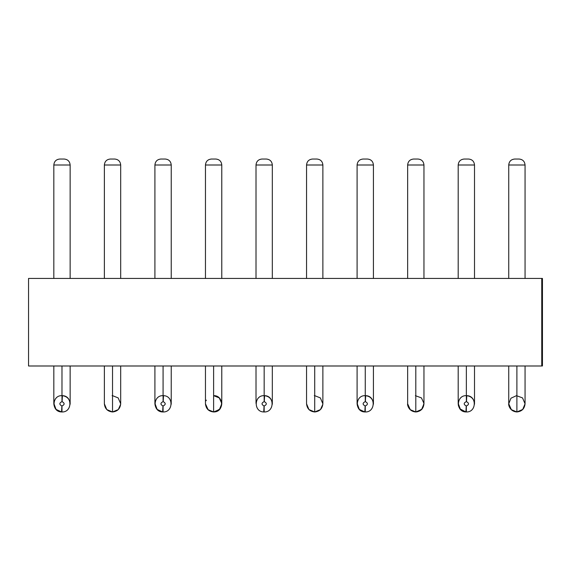 <?xml version="1.0" encoding="UTF-8"?>
<svg xmlns="http://www.w3.org/2000/svg" width="571" height="571" viewBox="0 0 571 571"><rect width="100%" height="100%" fill="white"/><g stroke="black" fill="none" stroke-linecap="round" stroke-linejoin="round"><path stroke-width="0.86" d="M28.55 365.997L28.55 278.434L28.55 365.997L541.758 365.997L28.55 365.997M541.908 354.056L541.758 278.434L28.55 278.434L542.45 278.434L542.45 365.997L542.45 278.434L541.758 278.434L541.758 365.997L541.908 354.056L542.3 354.056L541.908 354.056M415.802 365.997L415.802 379.529C426.323 379.529 426.323 379.529 415.802 379.529C405.282 379.529 405.282 379.529 415.802 379.529L415.802 365.997M365.262 379.529C354.734 379.529 354.734 379.529 365.262 379.529L365.262 365.997L365.262 379.529C375.782 379.529 375.782 379.529 365.262 379.529L365.262 395.646L365.262 379.529C354.734 379.529 354.734 379.529 365.262 379.529L365.262 395.646L365.262 379.529C375.782 379.529 375.782 379.529 365.262 379.529M163.078 379.529C152.55 379.529 152.55 379.529 163.078 379.529L163.078 365.997L163.078 379.529C173.598 379.529 173.598 379.529 163.078 379.529L163.078 395.646L163.078 379.529C152.55 379.529 152.55 379.529 163.078 379.529L163.078 395.646L163.078 379.529C173.598 379.529 173.598 379.529 163.078 379.529M213.618 365.997L213.618 379.529C224.139 379.529 224.139 379.529 213.618 379.529C203.098 379.529 203.098 379.529 213.618 379.529L213.618 365.997M112.53 365.997L112.53 379.529C123.05 379.529 123.05 379.529 112.53 379.529C102.009 379.529 102.009 379.529 112.53 379.529L112.53 365.997M314.714 365.997L314.714 379.529C325.234 379.529 325.234 379.529 314.714 379.529C304.193 379.529 304.193 379.529 314.714 379.529L314.714 365.997M516.898 365.997L516.898 379.529C527.418 379.529 527.418 379.529 516.898 379.529C506.377 379.529 506.377 379.529 516.898 379.529L516.898 365.997M264.166 379.529C253.645 379.529 253.645 379.529 264.166 379.529L264.166 365.997L264.166 379.529C274.687 379.529 274.687 379.529 264.166 379.529L264.166 395.646L264.166 379.529C253.645 379.529 253.645 379.529 264.166 379.529L264.166 395.646L264.166 379.529C274.687 379.529 274.687 379.529 264.166 379.529M466.35 379.529C455.829 379.529 455.829 379.529 466.35 379.529L466.35 365.997L466.35 379.529C476.871 379.529 476.871 379.529 466.35 379.529L466.35 395.646L466.35 379.529C455.829 379.529 455.829 379.529 466.35 379.529L466.35 395.646L466.35 379.529C476.871 379.529 476.871 379.529 466.35 379.529M61.982 379.529C51.461 379.529 51.461 379.529 61.982 379.529L61.982 365.997L61.982 379.529C72.503 379.529 72.503 379.529 61.982 379.529L61.982 395.646L61.982 379.529C51.461 379.529 51.461 379.529 61.982 379.529L61.982 395.646L62.41 395.66L61.982 395.646L61.982 379.529C72.503 379.529 72.503 379.529 61.982 379.529M415.802 379.529L415.802 411.962L421.576 409.578L423.96 403.804L421.748 409.4L415.802 411.962L415.802 379.529C426.323 379.529 426.323 379.529 415.802 379.529L415.802 395.646L415.802 379.529C405.282 379.529 405.282 379.529 415.802 379.529M415.802 411.962C408.294 411.441 407.202 404.154 407.644 403.804L410.035 409.578L415.802 411.962C420.727 411.448 423.446 408.729 423.96 403.804L423.96 365.997M213.618 379.529C203.098 379.529 203.098 379.529 213.618 379.529L213.618 411.962L219.392 409.578L221.776 403.804C221.262 408.729 218.543 411.448 213.618 411.962L213.618 379.529C224.139 379.529 224.139 379.529 213.618 379.529L213.618 395.646L219.264 397.908L221.769 403.383L219.978 408.922L214.832 411.877M205.474 404.232L207.851 409.578L213.618 411.962C208.7 411.448 205.981 408.729 205.46 403.804L208.201 409.907M104.372 365.997L104.372 403.804L106.756 409.578L112.53 411.962C107.605 411.448 104.886 408.729 104.372 403.804L106.756 409.578L112.53 411.962L112.53 379.529C123.05 379.529 123.05 379.529 112.53 379.529L112.53 411.962L118.297 409.578L120.674 404.225M112.53 379.529C102.009 379.529 102.009 379.529 112.53 379.529L112.53 395.646L118.168 397.908L120.688 403.804C120.167 408.729 117.448 411.448 112.53 411.962L112.951 411.955M315.135 411.955L314.714 411.962C309.789 411.448 307.07 408.729 306.556 403.804L308.94 409.578L314.714 411.962L314.714 379.529C325.234 379.529 325.234 379.529 314.714 379.529L314.714 411.962L320.481 409.578L322.858 404.225M314.714 379.529C304.193 379.529 304.193 379.529 314.714 379.529L314.714 395.646L320.352 397.908L322.872 403.804C322.351 408.729 319.632 411.448 314.714 411.962M516.898 379.529L516.898 411.962L522.665 409.578L525.056 403.804L522.836 409.4L516.898 411.962L516.898 379.529C527.418 379.529 527.418 379.529 516.898 379.529L516.898 395.646L516.898 379.529C506.377 379.529 506.377 379.529 516.898 379.529M516.898 411.962C509.382 411.441 508.29 404.154 508.74 403.804L511.131 409.578L516.898 411.962C521.815 411.448 524.535 408.729 525.056 403.804L522.536 397.908L516.47 395.66L510.952 398.215L508.74 403.804L511.48 409.907M407.644 365.997L407.644 403.804L410.385 409.907M357.111 403.383L359.316 409.4L364.833 411.955C354.484 411.812 355.076 395.196 365.262 395.646L365.683 395.66C376.032 395.796 375.44 412.419 365.262 411.962L364.833 411.955L365.262 411.962L365.262 405.995L364.833 411.955L365.147 405.988C362.414 404.454 362.449 402.998 365.262 401.62L365.262 395.646C354.912 395.246 354.641 411.877 364.833 411.955M373.405 404.232L373.42 403.804C372.899 398.886 370.179 396.167 365.262 395.646L365.262 401.62L365.683 395.66L365.262 395.646M154.927 403.383L157.132 409.4L162.649 411.955C152.3 411.812 152.892 395.196 163.078 395.646L163.499 395.66C173.848 395.796 173.256 412.419 163.078 411.962L162.649 411.955L163.078 411.962L163.078 405.995L162.649 411.955L162.963 405.988C160.23 404.454 160.265 402.998 163.078 401.62L163.078 395.646C152.728 395.246 152.457 411.877 162.649 411.955M171.221 404.232L171.236 365.997M213.618 411.962L214.046 411.955C224.396 411.812 223.803 395.196 213.618 395.646M308.94 409.578L309.296 409.907M256.015 403.383L256.008 365.997M264.166 411.962L263.738 411.955C253.388 411.812 253.988 395.196 264.166 395.646L264.594 395.66C274.944 395.796 274.351 412.419 264.166 411.962L264.166 405.995L263.738 411.955L264.166 411.962C274.508 412.362 274.779 395.739 264.594 395.66L264.166 395.646C253.824 395.246 253.553 411.877 263.738 411.955L264.052 405.988C261.318 404.454 261.361 402.998 264.166 401.62L264.166 395.646L264.166 401.62L264.594 395.66L264.28 401.62C267.014 403.155 266.971 404.618 264.166 405.995L264.166 411.962M272.317 404.232L272.324 403.804C271.81 398.886 269.091 396.167 264.166 395.646M458.206 403.383L460.412 409.4L465.922 411.955C455.572 411.812 456.172 395.196 466.35 395.646L466.778 395.66C477.128 395.796 476.535 412.419 466.35 411.962L465.922 411.955L466.35 411.962L466.35 405.995L465.922 411.955L466.236 405.988C463.502 404.454 463.545 402.998 466.35 401.62L466.35 395.646C456.008 395.246 455.737 411.877 465.922 411.955L459.955 408.872M474.501 404.232L474.508 403.797C473.994 398.879 471.275 396.167 466.35 395.646L466.35 401.62L466.778 395.66L466.35 395.646M53.831 403.383L56.044 409.4L61.554 411.955C51.204 411.812 51.804 395.196 61.982 395.646L62.41 395.66C72.76 395.796 72.16 412.419 61.982 411.962L61.554 411.955L61.982 411.962L61.982 405.995L61.554 411.955L61.868 405.988C59.134 404.454 59.177 402.998 61.982 401.62L61.982 395.646C51.64 395.246 51.369 411.877 61.554 411.955M70.133 404.232L70.14 403.804C69.626 398.886 66.907 396.167 61.982 395.646L61.982 401.62L62.41 395.66L61.982 395.646M525.056 165.005L525.056 278.434L525.056 165.005L508.747 165.005L525.056 165.005C524.713 161.386 522.722 159.395 519.089 159.038L514.707 159.038C511.074 159.395 509.089 161.386 508.747 165.005M508.74 278.434L508.74 165.005L508.74 278.434M458.192 165.005L458.192 278.434L458.192 165.005L474.508 165.005L458.199 165.005C458.534 161.386 460.526 159.395 464.159 159.038C460.533 159.395 458.542 161.386 458.199 165.005M474.508 278.434L474.508 165.005L474.508 278.434M423.96 165.005L423.96 278.434L423.96 165.005L407.651 165.005L407.644 278.434L407.644 165.005C407.987 161.386 409.978 159.395 413.618 159.038C409.985 159.395 407.994 161.386 407.651 165.005L423.96 165.005C423.618 161.386 421.626 159.395 417.993 159.038L413.618 159.038M357.096 165.005L357.096 278.434L357.096 165.005L373.42 165.005L357.096 165.005C357.446 161.386 359.437 159.395 363.07 159.038C359.437 159.395 357.453 161.386 357.103 165.005M373.42 278.434L373.42 165.005L373.42 278.434M322.872 165.005L322.872 278.434L322.872 165.005L306.563 165.005L306.556 278.434L306.556 165.005C306.898 161.386 308.89 159.395 312.523 159.038C308.89 159.395 306.905 161.386 306.563 165.005L322.872 165.005C322.529 161.386 320.538 159.395 316.898 159.038L312.523 159.038M256.008 165.005L256.008 278.434L256.008 165.005L272.324 165.005L256.008 165.005C256.35 161.386 258.342 159.395 261.975 159.038C258.349 159.395 256.358 161.386 256.015 165.005M272.324 278.434L272.324 165.005L272.324 278.434M221.776 165.005L221.776 278.434L221.776 165.005L205.467 165.005L205.46 278.434L205.46 165.005C205.803 161.386 207.794 159.395 211.434 159.038C207.801 159.395 205.81 161.386 205.467 165.005L221.776 165.005C221.434 161.386 219.442 159.395 215.809 159.038L211.434 159.038M154.912 165.005L154.912 278.434L154.912 165.005L171.236 165.005L154.912 165.005C155.262 161.386 157.253 159.395 160.886 159.038C157.253 159.395 155.269 161.386 154.919 165.005M171.236 278.434L171.236 165.005L171.236 278.434M120.688 165.005L120.688 278.434L120.688 165.005L104.379 165.005L104.372 278.434L104.372 165.005C104.714 161.386 106.706 159.395 110.339 159.038C106.706 159.395 104.721 161.386 104.379 165.005L120.688 165.005C120.345 161.386 118.354 159.395 114.714 159.038L110.339 159.038M53.824 165.005L53.824 278.434L53.824 165.005L70.14 165.005L53.831 165.005C54.166 161.386 56.158 159.395 59.791 159.038L59.798 159.038C56.165 159.395 54.174 161.386 53.831 165.005M70.14 278.434L70.14 165.005L70.14 278.434M415.381 395.66L421.448 397.908L423.953 403.383L422.162 408.922L417.016 411.877M365.683 395.66L365.376 401.62C368.102 403.155 368.067 404.618 365.262 405.995L365.262 411.962C375.604 412.362 375.875 395.739 365.683 395.66M163.078 401.62L163.499 395.66L163.078 395.646L163.078 401.62C160.287 403.005 160.244 404.461 162.963 405.988M163.499 395.66L163.192 401.62C165.918 403.155 165.883 404.618 163.078 405.995L163.078 411.962C173.42 412.362 173.691 395.739 163.499 395.66M206.038 400.785L206.338 400.121M112.102 395.66L112.53 395.646M314.286 395.66L314.714 395.646M509.175 406.445L508.975 405.767M466.778 395.66L466.464 401.62C469.198 403.155 469.155 404.618 466.35 405.995L466.35 411.962C476.692 412.362 476.971 395.739 466.778 395.66M62.41 395.66L62.096 401.62C64.83 403.155 64.787 404.618 61.982 405.995L61.982 411.962C72.324 412.362 72.596 395.739 62.41 395.66M508.74 165.005C509.082 161.386 511.074 159.395 514.707 159.038L519.089 159.038L514.707 159.038M474.508 165.005C474.166 161.386 472.174 159.395 468.541 159.038L464.159 159.038M373.42 165.005C373.07 161.386 371.086 159.395 367.446 159.038L363.07 159.038M272.324 165.005C271.982 161.386 269.99 159.395 266.357 159.038L261.982 159.038L266.357 159.038M171.236 165.005C170.886 161.386 168.902 159.395 165.262 159.038L160.886 159.038M70.14 165.005C69.798 161.386 67.806 159.395 64.173 159.038L59.798 159.038M365.262 405.995C368.052 404.611 368.088 403.147 365.376 401.62M365.262 401.62C362.471 403.005 362.428 404.461 365.147 405.988M163.078 405.995C165.868 404.611 165.904 403.147 163.192 401.62M264.166 405.995C266.957 404.611 266.992 403.147 264.28 401.62M264.166 401.62C261.375 403.005 261.34 404.461 264.052 405.988M466.35 405.995C469.141 404.611 469.176 403.147 466.464 401.62M466.35 401.62C463.559 403.005 463.524 404.461 466.236 405.988M61.982 405.995C64.773 404.611 64.808 403.147 62.096 401.62M61.982 401.62C59.191 403.005 59.156 404.461 61.868 405.988M266.35 159.038L261.975 159.038M365.262 411.962C360.337 411.448 357.617 408.729 357.096 403.804L357.096 365.997M373.42 403.804L373.42 365.997M163.078 411.962C158.153 411.448 155.433 408.729 154.912 403.804L154.912 365.997M221.776 403.804L221.776 365.997M205.46 403.797L205.46 365.997M120.688 403.804L120.688 365.997M322.872 403.804L322.872 365.997M306.556 403.804L306.556 365.997M525.056 403.804L525.056 365.997M508.74 403.804L508.74 365.997M272.324 403.804L272.324 365.997M458.192 403.804L458.192 365.997M474.508 403.804L474.508 365.997M61.982 411.962C57.057 411.448 54.338 408.729 53.824 403.804L53.824 365.997M70.14 403.804L70.14 365.997M459.926 408.836L458.449 405.838L458.192 403.825"/></g></svg>
